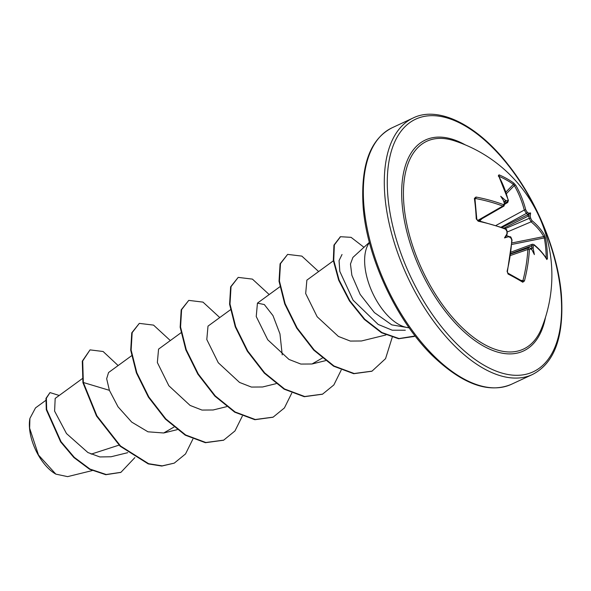 <?xml version="1.0" encoding="UTF-8"?>
<svg xmlns="http://www.w3.org/2000/svg" width="591" height="591" viewBox="0 0 591 591"><rect width="100%" height="100%" fill="white"/><g stroke="black" fill="none" stroke-linecap="round" stroke-linejoin="round"><path stroke-width="0.89" d="M478.496 220.702L503.968 206.067L502.801 206.052A140.001 71.223 173.4 0 0 475.607 198.532L474.854 199.16A1.064 0.591 172.1 0 0 474.95 198.849L474.95 198.849A1.064 0.591 172.1 0 0 474.381 198.421L475.991 197.039A141.057 71.762 -6.6 0 1 503.399 204.619L504.426 203.659A141.168 92.654 -65.4 0 0 503.938 201.295A104.112 25.45 -119.9 0 0 500.717 196.278A104.112 99.295 -83.4 0 1 505.15 200.135A141.168 75.958 -10 0 1 507.233 200.977L508.127 200.09A1.064 0.613 -14.3 0 1 508.423 200.393L498.649 175.822L498.383 176.273M508.127 200.09A141.057 97.308 -62.3 0 0 498.39 175.601L499.033 174.833A141.367 94.545 -33.7 0 1 506.709 178.585A141.367 94.545 -33.7 0 1 513.727 183.04A1.064 0.768 125.7 0 1 513.394 184.385A140.311 93.836 146.3 0 0 506.428 179.967A140.311 93.836 146.3 0 0 498.915 176.288M541.482 328.507L541.482 328.507A114.61 58.406 -114.9 0 1 465.752 330.953A114.61 58.406 -114.9 0 1 403.985 205.461A114.61 58.406 -114.9 0 1 454.124 140.724L454.124 140.724A141.456 141.456 0 0 1 541.482 328.507M513.727 183.04L515.736 185.286A141.057 101.068 120.7 0 1 525.776 209.945L527.091 212.066A141.168 75.958 -10 0 1 528.613 213.233A104.112 29.949 -67.8 0 1 530.585 212.952A104.112 51.572 -167.5 0 1 530.179 215.944A141.168 105.191 124.4 0 1 530.711 218.33L531.885 220.524A141.057 71.762 -6.6 0 1 544.643 235.358L545.545 238.151A141.367 120.956 155.4 0 1 546.956 248.309A141.367 120.956 155.4 0 1 547.406 258.636L546.845 259.538A1.064 0.901 -30.3 0 0 546.734 259.117L546.734 259.117C543.735 253.975 539.45 249.114 533.865 244.526L532.358 244.231L531.723 245.834L510.787 253.591M546.845 259.538A141.057 67.995 176.2 0 0 534.124 245.117L533.23 246.011A1.064 0.465 -179 0 0 531.723 245.834A140.111 104.4 -55.6 0 1 531.649 248.538L530.962 249.247M533.23 246.011A141.168 105.191 124.4 0 1 533.156 248.641A104.112 100.426 -96.3 0 1 534.375 254.588A104.112 24.312 -124.3 0 0 531.944 249.808A141.168 63.422 179.3 0 0 530.423 248.693L529.388 249.646A141.057 101.068 120.7 0 1 524.439 280.969L522.754 282.225A141.367 31.382 -163.8 0 0 508.061 274.017L507.1 271.284A141.057 97.308 -62.3 0 0 511.74 239.791L510.565 237.612A141.168 63.422 179.3 0 0 508.482 236.703A104.112 45.034 -166.1 0 1 504.507 237.914A104.112 23.411 -69.9 0 1 506.915 233.992A141.168 92.654 -65.4 0 0 506.945 231.34L505.637 229.219A141.057 67.995 176.2 0 0 478.193 221.211L476.243 218.906A141.367 57.792 -80.4 0 0 475.526 208.424A141.367 57.792 -80.4 0 0 474.381 198.421M29.86 418.694A37.58 19.148 65.1 0 0 29.816 418.93A37.58 19.148 65.1 0 0 29.55 428.578A37.58 19.148 65.1 0 0 55.362 473.842A37.58 19.148 65.1 0 0 55.598 473.982M45.662 400.484L35.512 407.886L29.905 418.428L29.631 428.209L38.504 455.055L55.842 474.122L67.588 476.634L92.189 470.599M369.382 242.34L352.908 257.41L350.463 264.044L351.867 275.288L360.163 294.392L374.421 312.609L391.759 324.858L409.171 327.872M409.016 327.658A48.528 24.726 -114.9 0 1 364.861 265.64A48.528 24.726 -114.9 0 1 369.449 242.598M528.642 215.781L528.746 215.863A1.064 0.584 166.8 0 0 528.679 215.9L527.881 215.412L527.94 214.622A140.111 75.389 170 0 0 526.374 213.417L524.276 210.056A140.001 100.307 -59.3 0 0 514.31 185.581L513.394 184.385L505.933 192.023M504.507 237.914L506.686 235.698L506.915 233.992L506.975 234.708M504.795 204.213L507.728 202.484L506.657 202.418A140.111 75.389 170 0 0 504.515 201.546L505.564 201.11L505.15 200.135M504.204 201.745L504.515 201.546A1.064 0.672 -68.4 0 0 504.574 201.501M119.005 445.134L91.147 454.147M82.23 378.683L55.177 398.415L54.608 411.144L66.495 433.565L87.889 452.529L99.827 456.939L111.049 456.769L127.737 452.676M131.542 355.775L108.559 372.537L106.661 378.72L109.394 390.326L118.03 406.815L131.704 422.092L147.972 431.807L163.685 432.981L173.946 427.086M180.986 332.777L158.565 349.126L157.354 362.527L168.856 385.76L190.103 405.433L201.982 410.065L213.122 409.984L226.612 406.674M230.424 309.78L208.002 326.129L206.798 339.53L218.286 362.756L239.547 382.436L251.419 387.068L262.567 386.987L276.049 383.677M282.232 354.888L279.964 333.9L272.99 315.631L264.325 304.55L257.44 303.131L256.235 316.525L267.738 339.773L288.984 359.439L300.856 364.063L312.004 363.99L322.265 358.087M333.376 260.808L306.877 280.127L305.68 293.542L317.168 316.761L338.421 336.442L350.315 341.066L361.441 340.985L385.886 334.986M405.315 330.214L392.217 330.199L378.188 324.444L353.093 300.176L339.81 271.395L339.064 260.594L342.026 254.499M109.394 390.326L83.338 382.503L82.703 360.953L90.039 349.879L103.115 351.505L118.134 365.556M134.874 457.597L120.926 472.327L106.195 474.514L89.972 469.055L74.303 457.353L61.036 441.676L46.682 409.489L46.379 398.194L50.006 392.587L59.218 395.46M82.932 382.695L96.503 416.034L120.15 446.22L148.238 463.898L161.779 466.055L174.256 463.137L162.193 465.863L148.644 463.706L120.557 446.028L96.917 415.842L83.338 382.503L82.932 382.695L82.289 361.145L90.039 349.879M120.719 472.423L105.782 474.706L89.566 469.247L73.89 457.545L60.629 441.869L46.275 409.681L45.972 398.386L50.006 392.587M174.256 463.137L185.522 453.954L192.888 439.083M170.319 340.556L153.542 325.109L139.313 323.38L132.17 332.644L131.128 350.035L136.809 372.699L148.829 396.96L165.82 418.908L185.67 434.976L205.831 442.511L223.701 440.14L234.967 430.95L242.332 416.086M219.756 317.552L202.979 302.112L188.758 300.383L181.607 309.647L180.565 327.037L186.246 349.702L198.266 373.963L215.264 395.911L235.115 411.979L255.275 419.514L273.138 417.143L284.404 407.953L291.769 393.089M269.193 294.554L252.416 279.115L238.195 277.386L231.044 286.642L230.002 304.04L235.691 326.705L247.71 350.965L264.702 372.914L284.552 388.981L304.712 396.517L322.583 394.138L333.849 384.955L341.206 370.084M318.638 271.557L301.853 256.11L287.632 254.389L280.489 263.645L279.447 281.043L285.128 303.708L297.147 327.968L314.146 349.916L333.996 365.984L354.157 373.512L372.02 371.141L385.554 358.663L392.202 337.387M363.975 247.289L351.084 237.338L340.527 236.718L334.351 244.933L333.738 260.254L339.071 279.949L349.842 300.73L364.736 319.229L381.86 332.519L399.036 338.554L415.163 335.976M139.313 323.38L131.756 332.836L130.714 350.227L136.395 372.891L148.415 397.152L165.406 419.1L185.256 435.168L205.417 442.703L223.494 440.236M188.758 300.383L181.201 309.832L180.152 327.229L185.833 349.894L197.852 374.155L214.851 396.103L234.701 412.171L254.861 419.706L272.931 417.231M238.195 277.386L230.638 286.834L229.589 304.232L235.277 326.897L247.297 351.157L264.288 373.106L284.145 389.173L304.299 396.709L322.376 394.234M287.632 254.389L280.075 263.837L279.033 281.235L284.714 303.9L296.734 328.16L313.732 350.108L333.583 366.176L353.743 373.704L371.813 371.237M340.32 236.814L333.937 245.125L333.324 260.439L338.658 280.141L349.429 300.922L364.322 319.421L381.446 332.711L398.63 338.746L414.158 336.456M504.411 201.516L503.606 201.863M506.686 235.698L510.24 236.917A1.064 0.672 113.8 0 1 510.565 237.612M545.545 238.151A1.064 0.539 169.3 0 0 544.304 237.929L543.742 236.57A140.001 71.223 173.4 0 0 531.08 221.839L529.226 218.36A140.111 104.4 -55.6 0 0 528.679 215.9L503.997 228.074M521.018 280.393L522.954 280.548A140.001 100.307 -59.3 0 0 527.859 249.461L528.664 247.784L510.727 253.997M504.684 203.585L506.657 202.418A1.064 0.687 -67.3 0 0 507.233 200.977M499.033 174.833A1.064 0.724 113 0 1 498.856 176.177M503.938 201.295L503.997 202.048M504.389 202.174L504.766 203.991A1.064 0.591 168.9 0 0 504.426 203.659M515.736 185.286A1.064 0.687 149.7 0 0 514.31 185.581L506.465 193.612M477.764 220.443L502.801 206.052A1.064 0.65 -69.3 0 0 503.399 204.619M525.776 209.945A1.064 0.606 165.4 0 0 524.276 210.056L496.152 225.356M475.001 199.233L475.607 198.532A1.064 0.48 -79.2 0 0 475.991 197.039M527.091 212.066A1.064 0.798 126.6 0 1 526.374 213.417L501.271 227.077M528.613 213.233L528.007 214.585A1.064 0.805 128.2 0 1 527.94 214.622L502.091 227.372M476.708 219.49A1.064 0.458 177.3 0 0 476.811 219.283L476.811 219.283A1.064 0.458 177.3 0 0 476.243 218.906M474.957 198.687L476.811 219.283L477.905 220.576A1.064 0.473 101.9 0 1 478.193 221.211M528.746 215.863L530.179 215.944M530.711 218.33A1.064 0.576 168.2 0 0 529.226 218.36L505.305 228.577A1.064 0.643 111.2 0 1 505.637 229.219M531.885 220.524A1.064 0.82 129.8 0 1 531.08 221.839L507.285 231.997M477.905 220.576L505.305 228.577C505.15 227.587 505.815 228.621 507.285 231.672L507.285 231.672A1.064 0.451 -179.8 0 0 506.945 231.34M544.643 235.358A1.064 0.894 150.5 0 1 543.742 236.57L511.872 242.953M547.406 258.636A1.064 0.51 -179.8 0 0 546.217 258.252M508.061 274.017A1.064 0.687 117.2 0 0 507.809 273.086L507.403 271.565C507.344 272.229 507.344 272.229 507.403 271.565L512.042 240.116L510.24 236.917C510.491 236.252 511.089 237.316 512.042 240.116L512.042 240.116A1.064 0.428 -177.1 0 0 511.74 239.791M534.124 245.117A1.064 0.827 -50.7 0 0 533.865 244.526M533.156 248.641L532.587 247.799L531.715 248.523A1.064 0.458 -177.8 0 0 531.649 248.538L531.08 248.715M522.2 281.176A1.064 0.805 121.5 0 1 522.466 281.264L522.466 281.264A1.064 0.805 121.5 0 1 522.754 282.225M522.954 280.548L524.439 280.969M531.146 249.07L531.944 249.808M530.423 248.693A1.064 0.805 -54.5 0 0 530.142 248.028L528.672 247.792M510.521 255.467L527.859 249.461A1.064 0.436 3.3 0 1 529.388 249.646M530.585 212.952L527.881 215.412M545.508 317.278A116.331 59.277 -114.9 0 1 471.138 337.764A116.331 59.277 -114.9 0 1 402.235 205.188A116.331 59.277 -114.9 0 1 465.309 144.884M560.911 293.764A139.336 71.001 -114.9 0 1 485.403 366.014A139.336 71.001 -114.9 0 1 387.955 197.217A139.336 71.001 -114.9 0 1 463.462 124.967A139.336 71.001 -114.9 0 1 560.911 293.764M511.474 384.276L532.439 374.517A141.456 72.08 -114.9 0 1 442.238 332.312A141.456 72.08 -114.9 0 1 384.985 197.246A141.456 72.08 -114.9 0 1 413.109 118.001L392.143 127.759A141.456 72.08 65.1 0 0 364.019 207.005A141.456 72.08 65.1 0 0 421.265 342.063A141.456 72.08 65.1 0 0 511.474 384.276C488.698 393.872 462.258 384.239 432.139 355.376C396.317 320.211 367.299 258.127 363.221 207.929C360.318 165.835 369.959 139.107 392.143 127.759M546.15 258.149A140.311 120.047 -24.6 0 0 544.304 237.929L511.762 244.452M481.901 218.751L479.729 220.968M532.439 374.517C554.624 363.17 564.265 336.442 561.369 294.348C557.771 251.921 536.783 200.696 508.304 164.867C476.789 124.11 437.768 105.634 413.109 118.001M163.685 432.989L177.174 429.672M257.44 303.124L279.861 286.775M312.004 363.99L325.493 360.673M120.926 472.327L120.52 472.519M223.287 440.332L223.701 440.14M272.724 417.335L273.138 417.143M322.169 394.33L322.583 394.138M371.606 371.333L372.02 371.141M340.113 236.91L340.527 236.718M413.951 336.56L414.365 336.368M510.971 252.15L532.351 244.223M507.721 202.469L508.423 200.393M504.766 203.991L503.946 206.067M507.263 233.711L506.768 229.869L505.305 228.577M507.809 273.086L522.466 281.264M531.324 248.892L530.142 248.028"/></g></svg>
